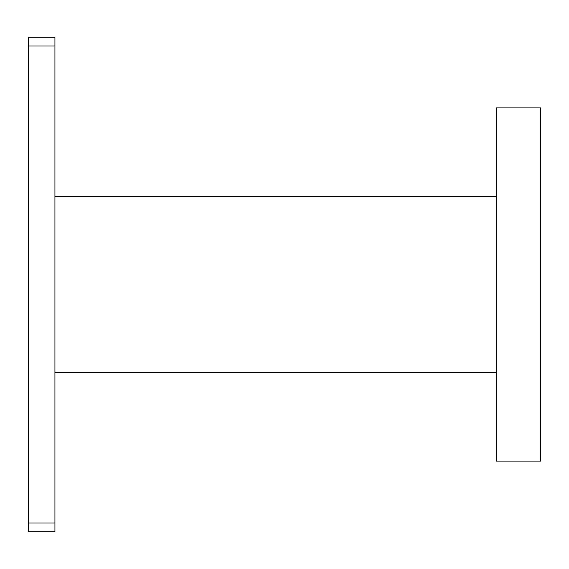 <?xml version="1.0" encoding="UTF-8"?>
<svg xmlns="http://www.w3.org/2000/svg" width="569" height="569" viewBox="0 0 569 569"><rect width="100%" height="100%" fill="white"/><g stroke="black" fill="none" stroke-linecap="round" stroke-linejoin="round"><path stroke-width="0.85" d="M54.937 46.025L54.937 531.716L28.45 531.716L28.45 37.284L54.937 37.284L54.937 46.025L28.45 46.025M54.937 522.975L28.45 522.975M496.403 284.5L496.403 107.911L540.55 107.911L540.55 461.089L496.403 461.089L496.403 284.5M496.403 372.752L54.937 372.752M496.403 196.248L54.937 196.248"/></g></svg>
